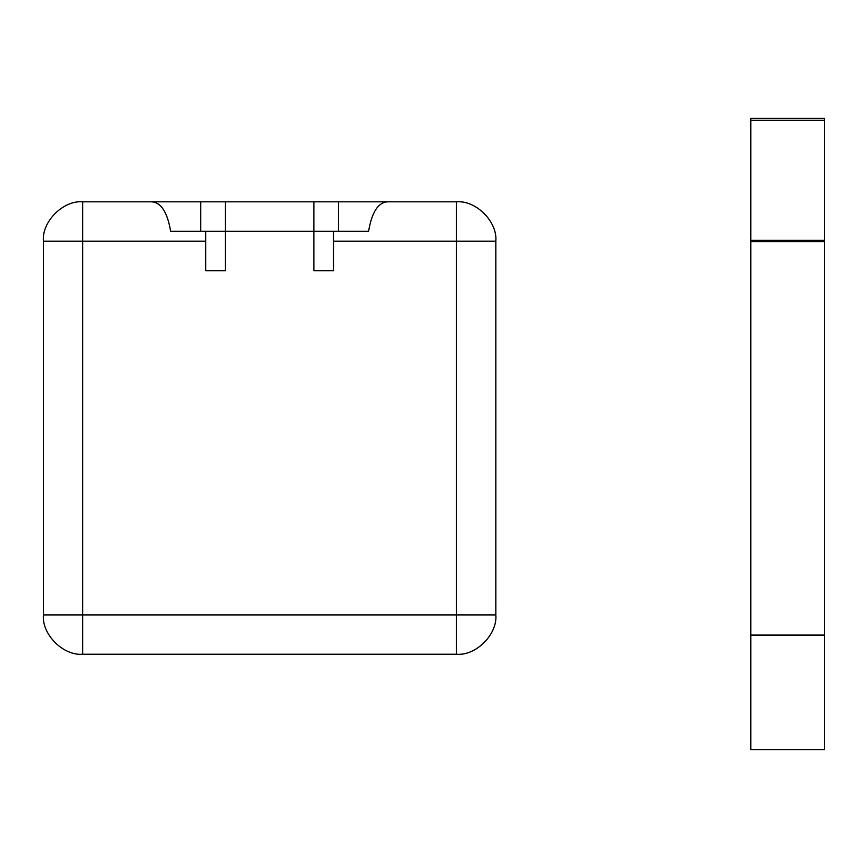 <?xml version="1.0" encoding="UTF-8"?>
<svg xmlns="http://www.w3.org/2000/svg" width="868" height="868" viewBox="0 0 868 868"><rect width="100%" height="100%" fill="white"/><g stroke="black" fill="none" stroke-linecap="round" stroke-linejoin="round"><path stroke-width="1.3" d="M456.492 201.821L338.466 201.821L456.492 201.821L456.492 241.163L495.823 241.163C497.592 221.698 475.946 200.063 456.492 201.821M43.4 241.163L82.742 241.163L82.742 201.821L200.768 201.821L82.742 201.821C63.277 200.063 41.642 221.698 43.4 241.163L43.4 614.902C41.642 634.367 63.277 656.002 82.742 654.244L456.492 654.244C475.946 656.002 497.592 634.367 495.823 614.902L495.823 241.163M205.683 231.322L205.683 270.664L225.354 270.664L225.354 231.322L200.768 231.322L200.768 201.821L225.354 201.821L225.354 231.322L313.869 231.322L313.869 201.821L225.354 201.821M313.869 201.821L338.466 201.821L338.466 231.322L313.869 231.322L313.869 270.664L333.54 270.664L333.54 231.322M151.585 201.821C161.057 202.374 167.405 212.204 170.638 231.322L200.768 231.322M387.638 201.821C378.166 202.374 371.819 212.204 368.596 231.322L338.466 231.322M205.683 241.163L82.742 241.163L82.742 614.902L43.4 614.902M495.823 614.902L456.492 614.902L456.492 654.244M750.831 749.702L750.831 635.072L824.6 635.072L824.6 749.702L750.831 749.702M824.6 120.326L824.6 118.298L750.831 118.298L750.831 120.326L824.6 120.326L824.6 635.072M750.831 635.072L750.831 120.326M750.831 241.716L824.6 241.716M82.742 654.244L82.742 614.902L456.492 614.902L456.492 241.163L333.54 241.163M750.831 240.36L824.6 240.36"/></g></svg>
